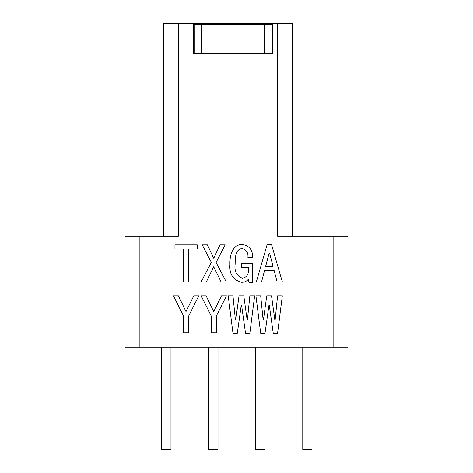<?xml version="1.0" encoding="UTF-8"?>
<svg xmlns="http://www.w3.org/2000/svg" width="473" height="473" viewBox="0 0 473 473"><rect width="100%" height="100%" fill="white"/><g stroke="black" fill="none" stroke-linecap="round" stroke-linejoin="round"><path stroke-width="0.71" d="M163.575 236.128L163.575 23.65L292.397 23.65L292.397 236.128M272.779 23.65L272.779 53.266L193.558 53.266L193.558 23.65M194.302 53.266L194.302 24.389L272.034 24.389L272.034 53.266M252.671 282.31L248.993 282.31L248.343 279.283C246.604 281.334 244.364 282.346 241.632 282.31C233.077 279.992 229.18 274.074 229.943 264.561C229.612 256.543 231.995 244.541 242.064 244.429C249.289 245.546 252.824 249.945 252.671 257.631L247.911 257.631C248.408 252.665 246.457 249.638 242.064 248.544C234.809 249.342 235.359 258.654 235.134 264.129C234.182 271.076 236.565 275.765 242.282 278.201C246.687 277.379 248.709 274.565 248.343 269.758L248.343 267.375L241.632 267.375L241.632 263.26L252.671 263.26L252.671 282.31M226.26 281.878L221.068 281.878L213.707 266.725L206.346 281.878L201.149 281.878L211.325 262.397L202.231 244.86L207.428 244.86L213.707 258.282L219.986 244.86L225.178 244.86L216.09 262.397L226.26 281.878M197.253 248.975L188.597 248.975L188.597 281.878L183.619 281.878L183.619 248.975L174.957 248.975L174.957 244.86L197.253 244.86L197.253 248.975M198.766 295.796L188.597 316.147L188.597 332.815L183.619 332.815L183.619 316.147L173.443 295.796L178.422 295.796L185.995 311.601L193.788 295.796L198.766 295.796M226.478 295.796L216.303 316.147L216.303 332.815L211.325 332.815L211.325 316.147L201.149 295.796L206.127 295.796L213.707 311.601L221.5 295.796L226.478 295.796M254.622 295.796L249.856 333.246L245.528 333.246L241.632 305.54L241.2 305.54L237.304 333.246L232.97 333.246L228.211 295.796L232.97 295.796L235.353 319.393L235.785 319.393L239.036 295.796L243.796 295.796L247.042 319.393L247.474 319.393L249.856 295.796L254.622 295.796M282.328 295.796L277.568 333.246L273.234 333.246L269.338 305.54L268.906 305.54L265.01 333.246L260.682 333.246L255.917 295.796L260.682 295.796L263.065 319.393L263.496 319.393L266.742 295.796L271.508 295.796L274.754 319.393L275.185 319.393L277.568 295.796L282.328 295.796M282.328 281.878L277.131 281.878L274.104 270.408L264.578 270.408L261.545 281.878L256.354 281.878L267.174 244.429L271.508 244.429L282.328 281.878M178.38 23.65L178.38 236.128L125.079 236.128L125.079 347.182L139.884 347.182L139.884 236.128M333.116 347.182L333.116 236.128L347.921 236.128L347.921 347.182L139.884 347.182M333.116 236.128L277.592 236.128L277.592 23.65M269.125 253.09L265.66 266.293L273.022 266.293L269.557 253.09L269.125 253.09M217.994 347.182L217.994 449.35L208.735 449.35L208.735 347.182M170.978 347.182L170.978 449.35L161.725 449.35L161.725 347.182M302.761 347.182L302.761 449.35L312.014 449.35L312.014 347.182M265.004 347.182L265.004 449.35L255.751 449.35L255.751 347.182M263.52 24.389L263.52 23.65M202.816 24.389L202.816 23.65M201.705 24.389L201.705 53.266M264.632 53.266L264.632 24.389"/></g></svg>
